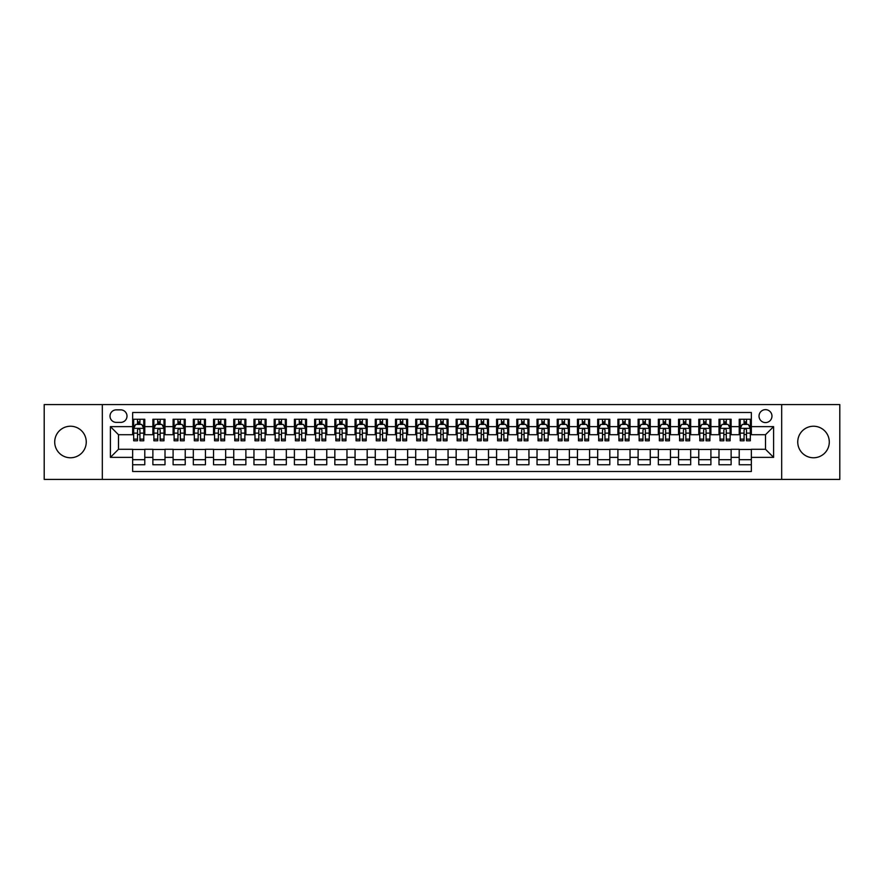 <?xml version="1.0" encoding="UTF-8"?>
<svg xmlns="http://www.w3.org/2000/svg" width="884" height="884" viewBox="0 0 884 884"><rect width="100%" height="100%" fill="white"/><g stroke="black" fill="none" stroke-linecap="round" stroke-linejoin="round"><path stroke-width="1.33" d="M813.512 426.232A15.768 15.768 0 0 0 797.744 442A15.768 15.768 0 0 0 813.512 457.768A15.768 15.768 0 0 0 829.291 442A15.768 15.768 0 0 0 813.512 426.232M70.488 426.232A15.768 15.768 0 0 0 54.709 442A15.768 15.768 0 0 0 70.488 457.768A15.768 15.768 0 0 0 86.256 442A15.768 15.768 0 0 0 70.488 426.232M765.5 409.646A6.475 6.475 0 0 0 759.024 416.121A6.475 6.475 0 0 0 765.5 422.585A6.475 6.475 0 0 0 771.964 416.121A6.475 6.475 0 0 0 765.5 409.646M781.677 479.404L839.8 479.404L839.8 404.596L781.677 404.596L781.677 479.404L102.323 479.404L102.323 404.596L44.2 404.596L44.2 479.404L102.323 479.404M751.345 419.259L739.212 419.259L739.212 426.629L731.123 426.629L731.123 434.718L739.212 434.718L739.212 426.629M731.123 426.629L731.123 419.259L718.99 419.259L718.99 426.629L710.902 426.629L710.902 434.718L718.99 434.718L718.99 426.629M710.902 426.629L710.902 419.259L698.78 419.259L698.78 426.629L690.691 426.629L690.691 434.718L698.78 434.718L698.78 426.629M690.691 426.629L690.691 419.259L678.558 419.259L678.558 426.629L670.47 426.629L670.47 434.718L678.558 434.718L678.558 426.629M670.47 426.629L670.47 419.259L658.337 419.259L658.337 426.629L650.248 426.629L650.248 434.718L658.337 434.718L658.337 426.629M650.248 426.629L650.248 419.259L638.115 419.259L638.115 426.629L630.038 426.629L630.038 434.718L638.115 434.718L638.115 426.629M630.038 426.629L630.038 419.259L617.905 419.259L617.905 426.629L609.816 426.629L609.816 434.718L617.905 434.718L617.905 426.629M609.816 426.629L609.816 419.259L597.683 419.259L597.683 426.629L589.595 426.629L589.595 434.718L597.683 434.718L597.683 426.629M589.595 426.629L589.595 419.259L577.462 419.259L577.462 426.629L569.373 426.629L569.373 434.718L577.462 434.718L577.462 426.629M569.373 426.629L569.373 419.259L557.24 419.259L557.24 426.629L549.163 426.629L549.163 434.718L557.24 434.718L557.24 426.629M549.163 426.629L549.163 419.259L537.03 419.259L537.03 426.629L528.941 426.629L528.941 434.718L537.03 434.718L537.03 426.629M528.941 426.629L528.941 419.259L516.808 419.259L516.808 426.629L508.72 426.629L508.72 434.718L516.808 434.718L516.808 426.629M508.72 426.629L508.72 419.259L496.587 419.259L496.587 426.629L488.498 426.629L488.498 434.718L496.587 434.718L496.587 426.629M488.498 426.629L488.498 419.259L476.377 419.259L476.377 426.629L468.288 426.629L468.288 434.718L476.377 434.718L476.377 426.629M468.288 426.629L468.288 419.259L456.155 419.259L456.155 426.629L448.066 426.629L448.066 434.718L456.155 434.718L456.155 426.629M448.066 426.629L448.066 419.259L435.934 419.259L435.934 426.629L427.845 426.629L427.845 434.718L435.934 434.718L435.934 426.629M427.845 426.629L427.845 419.259L415.712 419.259L415.712 426.629L407.623 426.629L407.623 434.718L415.712 434.718L415.712 426.629M407.623 426.629L407.623 419.259L395.502 419.259L395.502 426.629L387.413 426.629L387.413 434.718L395.502 434.718L395.502 426.629M387.413 426.629L387.413 419.259L375.28 419.259L375.28 426.629L367.192 426.629L367.192 434.718L375.28 434.718L375.28 426.629M367.192 426.629L367.192 419.259L355.059 419.259L355.059 426.629L346.97 426.629L346.97 434.718L355.059 434.718L355.059 426.629M346.97 426.629L346.97 419.259L334.837 419.259L334.837 426.629L326.76 426.629L326.76 434.718L334.837 434.718L334.837 426.629M326.76 426.629L326.76 419.259L314.627 419.259L314.627 426.629L306.538 426.629L306.538 434.718L314.627 434.718L314.627 426.629M306.538 426.629L306.538 419.259L294.405 419.259L294.405 426.629L286.317 426.629L286.317 434.718L294.405 434.718L294.405 426.629M286.317 426.629L286.317 419.259L274.184 419.259L274.184 426.629L266.095 426.629L266.095 434.718L274.184 434.718L274.184 426.629M266.095 426.629L266.095 419.259L253.962 419.259L253.962 426.629L245.885 426.629L245.885 434.718L253.962 434.718L253.962 426.629M245.885 426.629L245.885 419.259L233.752 419.259L233.752 426.629L225.663 426.629L225.663 434.718L233.752 434.718L233.752 426.629M225.663 426.629L225.663 419.259L213.53 419.259L213.53 426.629L205.442 426.629L205.442 434.718L213.53 434.718L213.53 426.629M205.442 426.629L205.442 419.259L193.309 419.259L193.309 426.629L185.22 426.629L185.22 434.718L193.309 434.718L193.309 426.629M185.22 426.629L185.22 419.259L173.098 419.259L173.098 426.629L165.01 426.629L165.01 434.718L173.098 434.718L173.098 426.629M165.01 426.629L165.01 419.259L152.877 419.259L152.877 434.718L144.788 434.718L144.788 419.259L132.655 419.259M132.655 464.741L144.788 464.741L144.788 449.282L152.877 449.282L152.877 464.741L165.01 464.741L165.01 449.282L173.098 449.282L173.098 457.371L165.01 457.371M173.098 457.371L173.098 464.741L185.22 464.741L185.22 449.282L193.309 449.282L193.309 457.371L185.22 457.371M193.309 457.371L193.309 464.741L205.442 464.741L205.442 449.282L213.53 449.282L213.53 457.371L205.442 457.371M213.53 457.371L213.53 464.741L225.663 464.741L225.663 449.282L233.752 449.282L233.752 457.371L225.663 457.371M233.752 457.371L233.752 464.741L245.885 464.741L245.885 449.282L253.962 449.282L253.962 457.371L245.885 457.371M253.962 457.371L253.962 464.741L266.095 464.741L266.095 449.282L274.184 449.282L274.184 457.371L266.095 457.371M274.184 457.371L274.184 464.741L286.317 464.741L286.317 449.282L294.405 449.282L294.405 457.371L286.317 457.371M294.405 457.371L294.405 464.741L306.538 464.741L306.538 449.282L314.627 449.282L314.627 457.371L306.538 457.371M314.627 457.371L314.627 464.741L326.76 464.741L326.76 449.282L334.837 449.282L334.837 457.371L326.76 457.371M334.837 457.371L334.837 464.741L346.97 464.741L346.97 449.282L355.059 449.282L355.059 457.371L346.97 457.371M355.059 457.371L355.059 464.741L367.192 464.741L367.192 449.282L375.28 449.282L375.28 457.371L367.192 457.371M375.28 457.371L375.28 464.741L387.413 464.741L387.413 449.282L395.502 449.282L395.502 457.371L387.413 457.371M395.502 457.371L395.502 464.741L407.623 464.741L407.623 449.282L415.712 449.282L415.712 457.371L407.623 457.371M415.712 457.371L415.712 464.741L427.845 464.741L427.845 449.282L435.934 449.282L435.934 457.371L427.845 457.371M435.934 457.371L435.934 464.741L448.066 464.741L448.066 449.282L456.155 449.282L456.155 457.371L448.066 457.371M456.155 457.371L456.155 464.741L468.288 464.741L468.288 449.282L476.377 449.282L476.377 457.371L468.288 457.371M476.377 457.371L476.377 464.741L488.498 464.741L488.498 449.282L496.587 449.282L496.587 457.371L488.498 457.371M496.587 457.371L496.587 464.741L508.72 464.741L508.72 449.282L516.808 449.282L516.808 457.371L508.72 457.371M516.808 457.371L516.808 464.741L528.941 464.741L528.941 449.282L537.03 449.282L537.03 457.371L528.941 457.371M537.03 457.371L537.03 464.741L549.163 464.741L549.163 449.282L557.24 449.282L557.24 457.371L549.163 457.371M557.24 457.371L557.24 464.741L569.373 464.741L569.373 449.282L577.462 449.282L577.462 457.371L569.373 457.371M577.462 457.371L577.462 464.741L589.595 464.741L589.595 449.282L597.683 449.282L597.683 457.371L589.595 457.371M597.683 457.371L597.683 464.741L609.816 464.741L609.816 449.282L617.905 449.282L617.905 457.371L609.816 457.371M617.905 457.371L617.905 464.741L630.038 464.741L630.038 449.282L638.115 449.282L638.115 457.371L630.038 457.371M638.115 457.371L638.115 464.741L650.248 464.741L650.248 449.282L658.337 449.282L658.337 457.371L650.248 457.371M658.337 457.371L658.337 464.741L670.47 464.741L670.47 449.282L678.558 449.282L678.558 457.371L670.47 457.371M678.558 457.371L678.558 464.741L690.691 464.741L690.691 449.282L698.78 449.282L698.78 457.371L690.691 457.371M698.78 457.371L698.78 464.741L710.902 464.741L710.902 449.282L718.99 449.282L718.99 457.371L710.902 457.371M718.99 457.371L718.99 464.741L731.123 464.741L731.123 449.282L739.212 449.282L739.212 457.371L731.123 457.371M116.279 422.386L120.732 422.386A6.265 6.265 0 0 0 126.998 416.121A6.265 6.265 0 0 0 120.732 409.856L116.279 409.856A6.265 6.265 0 0 0 110.014 416.121A6.265 6.265 0 0 0 116.279 422.386M781.677 404.596L102.323 404.596M751.345 426.629L751.345 412.485L132.655 412.485L132.655 434.718L118.5 434.718L118.5 449.282L132.655 449.282L132.655 471.515L751.345 471.515L751.345 449.282L765.5 449.282L765.5 434.718L751.345 434.718L751.345 426.629L773.588 426.629L773.588 457.371L751.345 457.371M132.655 457.371L110.412 457.371L110.412 426.629L132.655 426.629M739.212 457.371L739.212 464.741L751.345 464.741M132.655 424.309L133.672 424.309M137.506 424.309L139.937 424.309M143.772 424.309L144.788 424.309M132.655 434.519L133.672 434.519M137.506 434.519L139.937 434.519M143.772 434.519L144.788 434.519M132.655 449.481L144.788 449.481M132.655 459.691L144.788 459.691M152.877 434.519L153.882 434.519M157.728 434.519L160.159 434.519M163.993 434.519L165.01 434.519M152.877 424.309L153.882 424.309M157.728 424.309L160.159 424.309M163.993 424.309L165.01 424.309M152.877 449.481L165.01 449.481M152.877 459.691L165.01 459.691M173.098 449.481L185.22 449.481M173.098 459.691L185.22 459.691M173.098 424.309L174.104 424.309M177.949 424.309L180.369 424.309M184.215 424.309L185.22 424.309M173.098 434.519L174.104 434.519M177.949 434.519L180.369 434.519M184.215 434.519L185.22 434.519M193.309 449.481L205.442 449.481M193.309 459.691L205.442 459.691M193.309 424.309L194.325 424.309M198.16 424.309L200.591 424.309M204.436 424.309L205.442 424.309M193.309 434.519L194.325 434.519M198.16 434.519L200.591 434.519M204.436 434.519L205.442 434.519M213.53 449.481L225.663 449.481M213.53 459.691L225.663 459.691M213.53 424.309L214.547 424.309M218.381 424.309L220.812 424.309M224.647 424.309L225.663 424.309M213.53 434.519L214.547 434.519M218.381 434.519L220.812 434.519M224.647 434.519L225.663 434.519M233.752 449.481L245.885 449.481M233.752 459.691L245.885 459.691M233.752 424.309L234.757 424.309M238.603 424.309L241.023 424.309M244.868 424.309L245.885 424.309M233.752 434.519L234.757 434.519M238.603 434.519L241.023 434.519M244.868 434.519L245.885 434.519M253.962 449.481L266.095 449.481M253.962 459.691L266.095 459.691M253.962 424.309L254.979 424.309M258.824 424.309L261.244 424.309M265.089 424.309L266.095 424.309M253.962 434.519L254.979 434.519M258.824 434.519L261.244 434.519M265.089 434.519L266.095 434.519M274.184 449.481L286.317 449.481M274.184 459.691L286.317 459.691M274.184 424.309L275.2 424.309M279.035 424.309L281.466 424.309M285.311 424.309L286.317 424.309M274.184 434.519L275.2 434.519M279.035 434.519L281.466 434.519M285.311 434.519L286.317 434.519M294.405 449.481L306.538 449.481M294.405 459.691L306.538 459.691M294.405 424.309L295.411 424.309M299.256 424.309L301.687 424.309M305.521 424.309L306.538 424.309M294.405 434.519L295.411 434.519M299.256 434.519L301.687 434.519M305.521 434.519L306.538 434.519M314.627 449.481L326.76 449.481M314.627 459.691L326.76 459.691M314.627 424.309L315.632 424.309M319.478 424.309L321.898 424.309M325.743 424.309L326.76 424.309M314.627 434.519L315.632 434.519M319.478 434.519L321.898 434.519M325.743 434.519L326.76 434.519M334.837 449.481L346.97 449.481M334.837 459.691L346.97 459.691M334.837 424.309L335.854 424.309M339.699 424.309L342.119 424.309M345.964 424.309L346.97 424.309M334.837 434.519L335.854 434.519M339.699 434.519L342.119 434.519M345.964 434.519L346.97 434.519M355.059 449.481L367.192 449.481M355.059 459.691L367.192 459.691M355.059 424.309L356.075 424.309M359.91 424.309L362.341 424.309M366.186 424.309L367.192 424.309M355.059 434.519L356.075 434.519M359.91 434.519L362.341 434.519M366.186 434.519L367.192 434.519M375.28 449.481L387.413 449.481M375.28 459.691L387.413 459.691M375.28 424.309L376.286 424.309M380.131 424.309L382.562 424.309M386.396 424.309L387.413 424.309M375.28 434.519L376.286 434.519M380.131 434.519L382.562 434.519M386.396 434.519L387.413 434.519M395.502 449.481L407.623 449.481M395.502 459.691L407.623 459.691M395.502 424.309L396.507 424.309M400.353 424.309L402.772 424.309M406.618 424.309L407.623 424.309M395.502 434.519L396.507 434.519M400.353 434.519L402.772 434.519M406.618 434.519L407.623 434.519M415.712 449.481L427.845 449.481M415.712 459.691L427.845 459.691M415.712 424.309L416.729 424.309M420.563 424.309L422.994 424.309M426.839 424.309L427.845 424.309M415.712 434.519L416.729 434.519M420.563 434.519L422.994 434.519M426.839 434.519L427.845 434.519M435.934 449.481L448.066 449.481M435.934 459.691L448.066 459.691M435.934 424.309L436.95 424.309M440.784 424.309L443.216 424.309M447.05 424.309L448.066 424.309M435.934 434.519L436.95 434.519M440.784 434.519L443.216 434.519M447.05 434.519L448.066 434.519M456.155 449.481L468.288 449.481M456.155 459.691L468.288 459.691M456.155 424.309L457.161 424.309M461.006 424.309L463.437 424.309M467.271 424.309L468.288 424.309M456.155 434.519L457.161 434.519M461.006 434.519L463.437 434.519M467.271 434.519L468.288 434.519M476.377 449.481L488.498 449.481M476.377 459.691L488.498 459.691M476.377 424.309L477.382 424.309M481.228 424.309L483.647 424.309M487.493 424.309L488.498 424.309M476.377 434.519L477.382 434.519M481.228 434.519L483.647 434.519M487.493 434.519L488.498 434.519M496.587 449.481L508.72 449.481M496.587 459.691L508.72 459.691M496.587 424.309L497.604 424.309M501.438 424.309L503.869 424.309M507.714 424.309L508.72 424.309M496.587 434.519L497.604 434.519M501.438 434.519L503.869 434.519M507.714 434.519L508.72 434.519M516.808 449.481L528.941 449.481M516.808 459.691L528.941 459.691M516.808 424.309L517.814 424.309M521.659 424.309L524.09 424.309M527.925 424.309L528.941 424.309M516.808 434.519L517.814 434.519M521.659 434.519L524.09 434.519M527.925 434.519L528.941 434.519M537.03 449.481L549.163 449.481M537.03 459.691L549.163 459.691M537.03 424.309L538.036 424.309M541.881 424.309L544.301 424.309M548.146 424.309L549.163 424.309M537.03 434.519L538.036 434.519M541.881 434.519L544.301 434.519M548.146 434.519L549.163 434.519M557.24 449.481L569.373 449.481M557.24 459.691L569.373 459.691M557.24 424.309L558.257 424.309M562.102 424.309L564.522 424.309M568.368 424.309L569.373 424.309M557.24 434.519L558.257 434.519M562.102 434.519L564.522 434.519M568.368 434.519L569.373 434.519M577.462 449.481L589.595 449.481M577.462 459.691L589.595 459.691M577.462 424.309L578.479 424.309M582.313 424.309L584.744 424.309M588.589 424.309L589.595 424.309M577.462 434.519L578.479 434.519M582.313 434.519L584.744 434.519M588.589 434.519L589.595 434.519M597.683 449.481L609.816 449.481M597.683 459.691L609.816 459.691M597.683 424.309L598.689 424.309M602.534 424.309L604.965 424.309M608.8 424.309L609.816 424.309M597.683 434.519L598.689 434.519M602.534 434.519L604.965 434.519M608.8 434.519L609.816 434.519M617.905 449.481L630.038 449.481M617.905 459.691L630.038 459.691M617.905 424.309L618.911 424.309M622.756 424.309L625.176 424.309M629.021 424.309L630.038 424.309M617.905 434.519L618.911 434.519M622.756 434.519L625.176 434.519M629.021 434.519L630.038 434.519M638.115 449.481L650.248 449.481M638.115 459.691L650.248 459.691M638.115 424.309L639.132 424.309M642.977 424.309L645.397 424.309M649.243 424.309L650.248 424.309M638.115 434.519L639.132 434.519M642.977 434.519L645.397 434.519M649.243 434.519L650.248 434.519M658.337 449.481L670.47 449.481M658.337 459.691L670.47 459.691M658.337 424.309L659.354 424.309M663.188 424.309L665.619 424.309M669.453 424.309L670.47 424.309M658.337 434.519L659.354 434.519M663.188 434.519L665.619 434.519M669.453 434.519L670.47 434.519M678.558 449.481L690.691 449.481M678.558 459.691L690.691 459.691M678.558 424.309L679.564 424.309M683.409 424.309L685.84 424.309M689.675 424.309L690.691 424.309M678.558 434.519L679.564 434.519M683.409 434.519L685.84 434.519M689.675 434.519L690.691 434.519M698.78 449.481L710.902 449.481M698.78 459.691L710.902 459.691M698.78 424.309L699.785 424.309M703.631 424.309L706.051 424.309M709.896 424.309L710.902 424.309M698.78 434.519L699.785 434.519M703.631 434.519L706.051 434.519M709.896 434.519L710.902 434.519M718.99 449.481L731.123 449.481M718.99 459.691L731.123 459.691M718.99 424.309L720.007 424.309M723.841 424.309L726.272 424.309M730.118 424.309L731.123 424.309M718.99 434.519L720.007 434.519M723.841 434.519L726.272 434.519M730.118 434.519L731.123 434.519M739.212 449.481L751.345 449.481M739.212 459.691L751.345 459.691M739.212 424.309L740.228 424.309M744.063 424.309L746.494 424.309M750.328 424.309L751.345 424.309M739.212 434.519L740.228 434.519M744.063 434.519L746.494 434.519M750.328 434.519L751.345 434.519M118.5 434.718L110.412 426.629M118.5 449.282L110.412 457.371M773.588 426.629L765.5 434.718M773.588 457.371L765.5 449.282M139.937 421.878L137.506 421.878M143.772 439.138L139.937 439.138L139.937 440.784L143.772 440.784L143.772 428.453L141.749 424.408L135.694 424.408L133.672 428.453L133.672 440.784L137.506 440.784L137.506 439.138L133.672 439.138M133.672 428.453L133.672 419.259M143.772 428.453L143.772 419.259M137.506 424.408L137.506 419.259M139.937 419.259L139.937 424.408M139.937 439.138L139.937 429.967C139.131 428.409 138.324 428.409 137.506 429.967L137.506 439.138M160.159 421.878L157.728 421.878M163.993 439.138L160.159 439.138L160.159 440.784L163.993 440.784L163.993 428.453L161.971 424.408L155.904 424.408L153.882 428.453L153.882 440.784L157.728 440.784L157.728 439.138L153.882 439.138M153.882 428.453L153.882 419.259M163.993 428.453L163.993 419.259M157.728 424.408L157.728 419.259M160.159 419.259L160.159 424.408M160.159 439.138L160.159 429.967C159.341 428.409 158.534 428.409 157.728 429.967L157.728 439.138M180.369 421.878L177.949 421.878M184.215 439.138L180.369 439.138L180.369 440.784L184.215 440.784L184.215 428.453L182.192 424.408L176.126 424.408L174.104 428.453L174.104 440.784L177.949 440.784L177.949 439.138L174.104 439.138M174.104 428.453L174.104 419.259M184.215 428.453L184.215 419.259M177.949 424.408L177.949 419.259M180.369 419.259L180.369 424.408M180.369 439.138L180.369 429.967C179.562 428.409 178.756 428.409 177.949 429.967L177.949 439.138M200.591 421.878L198.16 421.878M204.436 439.138L200.591 439.138L200.591 440.784L204.436 440.784L204.436 428.453L202.414 424.408L196.347 424.408L194.325 428.453L194.325 440.784L198.16 440.784L198.16 439.138L194.325 439.138M194.325 428.453L194.325 419.259M204.436 428.453L204.436 419.259M198.16 424.408L198.16 419.259M200.591 419.259L200.591 424.408M200.591 439.138L200.591 429.967C199.784 428.409 198.977 428.409 198.16 429.967L198.16 439.138M220.812 421.878L218.381 421.878M224.647 439.138L220.812 439.138L220.812 440.784L224.647 440.784L224.647 428.453L222.624 424.408L216.558 424.408L214.547 428.453L214.547 440.784L218.381 440.784L218.381 439.138L214.547 439.138M214.547 428.453L214.547 419.259M224.647 428.453L224.647 419.259M218.381 424.408L218.381 419.259M220.812 419.259L220.812 424.408M220.812 439.138L220.812 429.967C220.005 428.409 219.188 428.409 218.381 429.967L218.381 439.138M241.023 421.878L238.603 421.878M244.868 439.138L241.023 439.138L241.023 440.784L244.868 440.784L244.868 428.453L242.846 424.408L236.779 424.408L234.757 428.453L234.757 440.784L238.603 440.784L238.603 439.138L234.757 439.138M234.757 428.453L234.757 419.259M244.868 428.453L244.868 419.259M238.603 424.408L238.603 419.259M241.023 419.259L241.023 424.408M241.023 439.138L241.023 429.967C240.216 428.409 239.409 428.409 238.603 429.967L238.603 439.138M261.244 421.878L258.824 421.878M265.089 439.138L261.244 439.138L261.244 440.784L265.089 440.784L265.089 428.453L263.067 424.408L257.001 424.408L254.979 428.453L254.979 440.784L258.824 440.784L258.824 439.138L254.979 439.138M254.979 428.453L254.979 419.259M265.089 428.453L265.089 419.259M258.824 424.408L258.824 419.259M261.244 419.259L261.244 424.408M261.244 439.138L261.244 429.967C260.437 428.409 259.631 428.409 258.824 429.967L258.824 439.138M281.466 421.878L279.035 421.878M285.311 439.138L281.466 439.138L281.466 440.784L285.311 440.784L285.311 428.453L283.289 424.408L277.222 424.408L275.2 428.453L275.2 440.784L279.035 440.784L279.035 439.138L275.2 439.138M275.2 428.453L275.2 419.259M285.311 428.453L285.311 419.259M279.035 424.408L279.035 419.259M281.466 419.259L281.466 424.408M281.466 439.138L281.466 429.967C280.659 428.409 279.852 428.409 279.035 429.967L279.035 439.138M301.687 421.878L299.256 421.878M305.521 439.138L301.687 439.138L301.687 440.784L305.521 440.784L305.521 428.453L303.499 424.408L297.433 424.408L295.411 428.453L295.411 440.784L299.256 440.784L299.256 439.138L295.411 439.138M295.411 428.453L295.411 419.259M305.521 428.453L305.521 419.259M299.256 424.408L299.256 419.259M301.687 419.259L301.687 424.408M301.687 439.138L301.687 429.967C300.88 428.409 300.063 428.409 299.256 429.967L299.256 439.138M321.898 421.878L319.478 421.878M325.743 439.138L321.898 439.138L321.898 440.784L325.743 440.784L325.743 428.453L323.721 424.408L317.654 424.408L315.632 428.453L315.632 440.784L319.478 440.784L319.478 439.138L315.632 439.138M315.632 428.453L315.632 419.259M325.743 428.453L325.743 419.259M319.478 424.408L319.478 419.259M321.898 419.259L321.898 424.408M321.898 439.138L321.898 429.967C321.091 428.409 320.284 428.409 319.478 429.967L319.478 439.138M342.119 421.878L339.699 421.878M345.964 439.138L342.119 439.138L342.119 440.784L345.964 440.784L345.964 428.453L343.942 424.408L337.876 424.408L335.854 428.453L335.854 440.784L339.699 440.784L339.699 439.138L335.854 439.138M335.854 428.453L335.854 419.259M345.964 428.453L345.964 419.259M339.699 424.408L339.699 419.259M342.119 419.259L342.119 424.408M342.119 439.138L342.119 429.967C341.312 428.409 340.506 428.409 339.699 429.967L339.699 439.138M362.341 421.878L359.91 421.878M366.186 439.138L362.341 439.138L362.341 440.784L366.186 440.784L366.186 428.453L364.164 424.408L358.097 424.408L356.075 428.453L356.075 440.784L359.91 440.784L359.91 439.138L356.075 439.138M356.075 428.453L356.075 419.259M366.186 428.453L366.186 419.259M359.91 424.408L359.91 419.259M362.341 419.259L362.341 424.408M362.341 439.138L362.341 429.967C361.534 428.409 360.727 428.409 359.91 429.967L359.91 439.138M382.562 421.878L380.131 421.878M386.396 439.138L382.562 439.138L382.562 440.784L386.396 440.784L386.396 428.453L384.374 424.408L378.308 424.408L376.286 428.453L376.286 440.784L380.131 440.784L380.131 439.138L376.286 439.138M376.286 428.453L376.286 419.259M386.396 428.453L386.396 419.259M380.131 424.408L380.131 419.259M382.562 419.259L382.562 424.408M382.562 439.138L382.562 429.967C381.744 428.409 380.938 428.409 380.131 429.967L380.131 439.138M402.772 421.878L400.353 421.878M406.618 439.138L402.772 439.138L402.772 440.784L406.618 440.784L406.618 428.453L404.596 424.408L398.529 424.408L396.507 428.453L396.507 440.784L400.353 440.784L400.353 439.138L396.507 439.138M396.507 428.453L396.507 419.259M406.618 428.453L406.618 419.259M400.353 424.408L400.353 419.259M402.772 419.259L402.772 424.408M402.772 439.138L402.772 429.967C401.966 428.409 401.159 428.409 400.353 429.967L400.353 439.138M422.994 421.878L420.563 421.878M426.839 439.138L422.994 439.138L422.994 440.784L426.839 440.784L426.839 428.453L424.817 424.408L418.751 424.408L416.729 428.453L416.729 440.784L420.563 440.784L420.563 439.138L416.729 439.138M416.729 428.453L416.729 419.259M426.839 428.453L426.839 419.259M420.563 424.408L420.563 419.259M422.994 419.259L422.994 424.408M422.994 439.138L422.994 429.967C422.187 428.409 421.381 428.409 420.563 429.967L420.563 439.138M443.216 421.878L440.784 421.878M447.05 439.138L443.216 439.138L443.216 440.784L447.05 440.784L447.05 428.453L445.028 424.408L438.972 424.408L436.95 428.453L436.95 440.784L440.784 440.784L440.784 439.138L436.95 439.138M436.95 428.453L436.95 419.259M447.05 428.453L447.05 419.259M440.784 424.408L440.784 419.259M443.216 419.259L443.216 424.408M443.216 439.138L443.216 429.967C442.409 428.409 441.602 428.409 440.784 429.967L440.784 439.138M463.437 421.878L461.006 421.878M467.271 439.138L463.437 439.138L463.437 440.784L467.271 440.784L467.271 428.453L465.249 424.408L459.183 424.408L457.161 428.453L457.161 440.784L461.006 440.784L461.006 439.138L457.161 439.138M457.161 428.453L457.161 419.259M467.271 428.453L467.271 419.259M461.006 424.408L461.006 419.259M463.437 419.259L463.437 424.408M463.437 439.138L463.437 429.967C462.619 428.409 461.813 428.409 461.006 429.967L461.006 439.138M483.647 421.878L481.228 421.878M487.493 439.138L483.647 439.138L483.647 440.784L487.493 440.784L487.493 428.453L485.471 424.408L479.404 424.408L477.382 428.453L477.382 440.784L481.228 440.784L481.228 439.138L477.382 439.138M477.382 428.453L477.382 419.259M487.493 428.453L487.493 419.259M481.228 424.408L481.228 419.259M483.647 419.259L483.647 424.408M483.647 439.138L483.647 429.967C482.841 428.409 482.034 428.409 481.228 429.967L481.228 439.138M503.869 421.878L501.438 421.878M507.714 439.138L503.869 439.138L503.869 440.784L507.714 440.784L507.714 428.453L505.692 424.408L499.626 424.408L497.604 428.453L497.604 440.784L501.438 440.784L501.438 439.138L497.604 439.138M497.604 428.453L497.604 419.259M507.714 428.453L507.714 419.259M501.438 424.408L501.438 419.259M503.869 419.259L503.869 424.408M503.869 439.138L503.869 429.967C503.062 428.409 502.256 428.409 501.438 429.967L501.438 439.138M524.09 421.878L521.659 421.878M527.925 439.138L524.09 439.138L524.09 440.784L527.925 440.784L527.925 428.453L525.903 424.408L519.836 424.408L517.814 428.453L517.814 440.784L521.659 440.784L521.659 439.138L517.814 439.138M517.814 428.453L517.814 419.259M527.925 428.453L527.925 419.259M521.659 424.408L521.659 419.259M524.09 419.259L524.09 424.408M524.09 439.138L524.09 429.967C523.284 428.409 522.466 428.409 521.659 429.967L521.659 439.138M544.301 421.878L541.881 421.878M548.146 439.138L544.301 439.138L544.301 440.784L548.146 440.784L548.146 428.453L546.124 424.408L540.058 424.408L538.036 428.453L538.036 440.784L541.881 440.784L541.881 439.138L538.036 439.138M538.036 428.453L538.036 419.259M548.146 428.453L548.146 419.259M541.881 424.408L541.881 419.259M544.301 419.259L544.301 424.408M544.301 439.138L544.301 429.967C543.494 428.409 542.688 428.409 541.881 429.967L541.881 439.138M564.522 421.878L562.102 421.878M568.368 439.138L564.522 439.138L564.522 440.784L568.368 440.784L568.368 428.453L566.346 424.408L560.279 424.408L558.257 428.453L558.257 440.784L562.102 440.784L562.102 439.138L558.257 439.138M558.257 428.453L558.257 419.259M568.368 428.453L568.368 419.259M562.102 424.408L562.102 419.259M564.522 419.259L564.522 424.408M564.522 439.138L564.522 429.967C563.716 428.409 562.909 428.409 562.102 429.967L562.102 439.138M584.744 421.878L582.313 421.878M588.589 439.138L584.744 439.138L584.744 440.784L588.589 440.784L588.589 428.453L586.567 424.408L580.501 424.408L578.479 428.453L578.479 440.784L582.313 440.784L582.313 439.138L578.479 439.138M578.479 428.453L578.479 419.259M588.589 428.453L588.589 419.259M582.313 424.408L582.313 419.259M584.744 419.259L584.744 424.408M584.744 439.138L584.744 429.967C583.937 428.409 583.131 428.409 582.313 429.967L582.313 439.138M604.965 421.878L602.534 421.878M608.8 439.138L604.965 439.138L604.965 440.784L608.8 440.784L608.8 428.453L606.778 424.408L600.711 424.408L598.689 428.453L598.689 440.784L602.534 440.784L602.534 439.138L598.689 439.138M598.689 428.453L598.689 419.259M608.8 428.453L608.8 419.259M602.534 424.408L602.534 419.259M604.965 419.259L604.965 424.408M604.965 439.138L604.965 429.967C604.159 428.409 603.341 428.409 602.534 429.967L602.534 439.138M625.176 421.878L622.756 421.878M629.021 439.138L625.176 439.138L625.176 440.784L629.021 440.784L629.021 428.453L626.999 424.408L620.933 424.408L618.911 428.453L618.911 440.784L622.756 440.784L622.756 439.138L618.911 439.138M618.911 428.453L618.911 419.259M629.021 428.453L629.021 419.259M622.756 424.408L622.756 419.259M625.176 419.259L625.176 424.408M625.176 439.138L625.176 429.967C624.369 428.409 623.563 428.409 622.756 429.967L622.756 439.138M645.397 421.878L642.977 421.878M649.243 439.138L645.397 439.138L645.397 440.784L649.243 440.784L649.243 428.453L647.221 424.408L641.154 424.408L639.132 428.453L639.132 440.784L642.977 440.784L642.977 439.138L639.132 439.138M639.132 428.453L639.132 419.259M649.243 428.453L649.243 419.259M642.977 424.408L642.977 419.259M645.397 419.259L645.397 424.408M645.397 439.138L645.397 429.967C644.591 428.409 643.784 428.409 642.977 429.967L642.977 439.138M665.619 421.878L663.188 421.878M669.453 439.138L665.619 439.138L665.619 440.784L669.453 440.784L669.453 428.453L667.442 424.408L661.376 424.408L659.354 428.453L659.354 440.784L663.188 440.784L663.188 439.138L659.354 439.138M659.354 428.453L659.354 419.259M669.453 428.453L669.453 419.259M663.188 424.408L663.188 419.259M665.619 419.259L665.619 424.408M665.619 439.138L665.619 429.967C664.812 428.409 664.006 428.409 663.188 429.967L663.188 439.138M685.84 421.878L683.409 421.878M689.675 439.138L685.84 439.138L685.84 440.784L689.675 440.784L689.675 428.453L687.653 424.408L681.586 424.408L679.564 428.453L679.564 440.784L683.409 440.784L683.409 439.138L679.564 439.138M679.564 428.453L679.564 419.259M689.675 428.453L689.675 419.259M683.409 424.408L683.409 419.259M685.84 419.259L685.84 424.408M685.84 439.138L685.84 429.967C685.023 428.409 684.216 428.409 683.409 429.967L683.409 439.138M706.051 421.878L703.631 421.878M709.896 439.138L706.051 439.138L706.051 440.784L709.896 440.784L709.896 428.453L707.874 424.408L701.808 424.408L699.785 428.453L699.785 440.784L703.631 440.784L703.631 439.138L699.785 439.138M699.785 428.453L699.785 419.259M709.896 428.453L709.896 419.259M703.631 424.408L703.631 419.259M706.051 419.259L706.051 424.408M706.051 439.138L706.051 429.967C705.244 428.409 704.438 428.409 703.631 429.967L703.631 439.138M726.272 421.878L723.841 421.878M730.118 439.138L726.272 439.138L726.272 440.784L730.118 440.784L730.118 428.453L728.096 424.408L722.029 424.408L720.007 428.453L720.007 440.784L723.841 440.784L723.841 439.138L720.007 439.138M720.007 428.453L720.007 419.259M730.118 428.453L730.118 419.259M723.841 424.408L723.841 419.259M726.272 419.259L726.272 424.408M726.272 439.138L726.272 429.967C725.466 428.409 724.659 428.409 723.841 429.967L723.841 439.138M746.494 421.878L744.063 421.878M750.328 439.138L746.494 439.138L746.494 440.784L750.328 440.784L750.328 428.453L748.306 424.408L742.251 424.408L740.228 428.453L740.228 440.784L744.063 440.784L744.063 439.138L740.228 439.138M740.228 428.453L740.228 419.259M750.328 428.453L750.328 419.259M744.063 424.408L744.063 419.259M746.494 419.259L746.494 424.408M746.494 439.138L746.494 429.967C745.687 428.409 744.88 428.409 744.063 429.967L744.063 439.138M152.877 457.371L144.788 457.371M152.877 426.629L144.788 426.629M143.727 428.353L133.716 428.353M133.672 425.524L135.13 425.524M142.313 425.524L143.772 425.524M137.506 433.138L133.672 433.138M143.772 433.138L139.937 433.138M139.937 423.171L137.506 423.171M163.949 428.353L153.938 428.353M153.882 425.524L155.352 425.524M162.534 425.524L163.993 425.524M157.728 433.138L153.882 433.138M163.993 433.138L160.159 433.138M160.159 423.171L157.728 423.171M184.159 428.353L174.159 428.353M174.104 425.524L175.573 425.524M182.745 425.524L184.215 425.524M177.949 433.138L174.104 433.138M184.215 433.138L180.369 433.138M180.369 423.171L177.949 423.171M204.381 428.353L194.37 428.353M194.325 425.524L195.784 425.524M202.966 425.524L204.436 425.524M198.16 433.138L194.325 433.138M204.436 433.138L200.591 433.138M200.591 423.171L198.16 423.171M224.602 428.353L214.591 428.353M214.547 425.524L216.005 425.524M223.188 425.524L224.647 425.524M218.381 433.138L214.547 433.138M224.647 433.138L220.812 433.138M220.812 423.171L218.381 423.171M244.824 428.353L234.812 428.353M234.757 425.524L236.227 425.524M243.398 425.524L244.868 425.524M238.603 433.138L234.757 433.138M244.868 433.138L241.023 433.138M241.023 423.171L238.603 423.171M265.034 428.353L255.034 428.353M254.979 425.524L256.448 425.524M263.62 425.524L265.089 425.524M258.824 433.138L254.979 433.138M265.089 433.138L261.244 433.138M261.244 423.171L258.824 423.171M285.256 428.353L275.244 428.353M275.2 425.524L276.659 425.524M283.841 425.524L285.311 425.524M279.035 433.138L275.2 433.138M285.311 433.138L281.466 433.138M281.466 423.171L279.035 423.171M305.477 428.353L295.466 428.353M295.411 425.524L296.88 425.524M304.063 425.524L305.521 425.524M299.256 433.138L295.411 433.138M305.521 433.138L301.687 433.138M301.687 423.171L299.256 423.171M325.688 428.353L315.687 428.353M315.632 425.524L317.102 425.524M324.273 425.524L325.743 425.524M319.478 433.138L315.632 433.138M325.743 433.138L321.898 433.138M321.898 423.171L319.478 423.171M345.909 428.353L335.898 428.353M335.854 425.524L337.323 425.524M344.495 425.524L345.964 425.524M339.699 433.138L335.854 433.138M345.964 433.138L342.119 433.138M342.119 423.171L339.699 423.171M366.131 428.353L356.119 428.353M356.075 425.524L357.534 425.524M364.716 425.524L366.186 425.524M359.91 433.138L356.075 433.138M366.186 433.138L362.341 433.138M362.341 423.171L359.91 423.171M386.352 428.353L376.341 428.353M376.286 425.524L377.755 425.524M384.938 425.524L386.396 425.524M380.131 433.138L376.286 433.138M386.396 433.138L382.562 433.138M382.562 423.171L380.131 423.171M406.563 428.353L396.562 428.353M396.507 425.524L397.977 425.524M405.148 425.524L406.618 425.524M400.353 433.138L396.507 433.138M406.618 433.138L402.772 433.138M402.772 423.171L400.353 423.171M426.784 428.353L416.773 428.353M416.729 425.524L418.187 425.524M425.37 425.524L426.839 425.524M420.563 433.138L416.729 433.138M426.839 433.138L422.994 433.138M422.994 423.171L420.563 423.171M447.006 428.353L436.994 428.353M436.95 425.524L438.409 425.524M445.591 425.524L447.05 425.524M440.784 433.138L436.95 433.138M447.05 433.138L443.216 433.138M443.216 423.171L440.784 423.171M467.227 428.353L457.216 428.353M457.161 425.524L458.63 425.524M465.813 425.524L467.271 425.524M461.006 433.138L457.161 433.138M467.271 433.138L463.437 433.138M463.437 423.171L461.006 423.171M487.438 428.353L477.437 428.353M477.382 425.524L478.852 425.524M486.023 425.524L487.493 425.524M481.228 433.138L477.382 433.138M487.493 433.138L483.647 433.138M483.647 423.171L481.228 423.171M507.659 428.353L497.648 428.353M497.604 425.524L499.062 425.524M506.245 425.524L507.714 425.524M501.438 433.138L497.604 433.138M507.714 433.138L503.869 433.138M503.869 423.171L501.438 423.171M527.881 428.353L517.869 428.353M517.814 425.524L519.284 425.524M526.466 425.524L527.925 425.524M521.659 433.138L517.814 433.138M527.925 433.138L524.09 433.138M524.09 423.171L521.659 423.171M548.102 428.353L538.091 428.353M538.036 425.524L539.505 425.524M546.677 425.524L548.146 425.524M541.881 433.138L538.036 433.138M548.146 433.138L544.301 433.138M544.301 423.171L541.881 423.171M568.313 428.353L558.312 428.353M558.257 425.524L559.727 425.524M566.898 425.524L568.368 425.524M562.102 433.138L558.257 433.138M568.368 433.138L564.522 433.138M564.522 423.171L562.102 423.171M588.534 428.353L578.523 428.353M578.479 425.524L579.937 425.524M587.12 425.524L588.589 425.524M582.313 433.138L578.479 433.138M588.589 433.138L584.744 433.138M584.744 423.171L582.313 423.171M608.756 428.353L598.744 428.353M598.689 425.524L600.159 425.524M607.341 425.524L608.8 425.524M602.534 433.138L598.689 433.138M608.8 433.138L604.965 433.138M604.965 423.171L602.534 423.171M628.966 428.353L618.966 428.353M618.911 425.524L620.38 425.524M627.552 425.524L629.021 425.524M622.756 433.138L618.911 433.138M629.021 433.138L625.176 433.138M625.176 423.171L622.756 423.171M649.188 428.353L639.176 428.353M639.132 425.524L640.602 425.524M647.773 425.524L649.243 425.524M642.977 433.138L639.132 433.138M649.243 433.138L645.397 433.138M645.397 423.171L642.977 423.171M669.409 428.353L659.398 428.353M659.354 425.524L660.812 425.524M667.995 425.524L669.453 425.524M663.188 433.138L659.354 433.138M669.453 433.138L665.619 433.138M665.619 423.171L663.188 423.171M689.63 428.353L679.619 428.353M679.564 425.524L681.034 425.524M688.216 425.524L689.675 425.524M683.409 433.138L679.564 433.138M689.675 433.138L685.84 433.138M685.84 423.171L683.409 423.171M709.841 428.353L699.841 428.353M699.785 425.524L701.255 425.524M708.427 425.524L709.896 425.524M703.631 433.138L699.785 433.138M709.896 433.138L706.051 433.138M706.051 423.171L703.631 423.171M730.062 428.353L720.051 428.353M720.007 425.524L721.466 425.524M728.648 425.524L730.118 425.524M723.841 433.138L720.007 433.138M730.118 433.138L726.272 433.138M726.272 423.171L723.841 423.171M750.284 428.353L740.273 428.353M740.228 425.524L741.687 425.524M748.87 425.524L750.328 425.524M744.063 433.138L740.228 433.138M750.328 433.138L746.494 433.138M746.494 423.171L744.063 423.171"/></g></svg>
